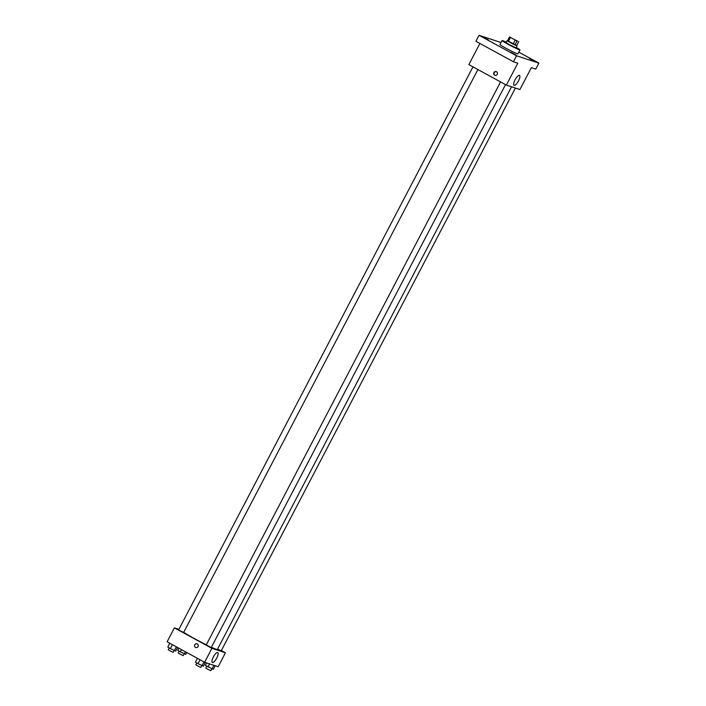 <?xml version="1.0" encoding="UTF-8"?>
<svg xmlns="http://www.w3.org/2000/svg" width="706" height="706" viewBox="0 0 706 706"><rect width="100%" height="100%" fill="white"/><g stroke="black" fill="none" stroke-linecap="round" stroke-linejoin="round"><path stroke-width="1.06" d="M512.971 38.865L517.639 41.08L512.971 38.865M517.039 41.019L509.538 36.924L517.039 41.019L514.956 44.999L516.695 45.572L518.778 41.592M510.394 37.497L508.311 41.477L507.455 40.904L509.538 36.924M508.311 41.477L513.121 44.107L515.203 40.127M514.956 44.999L513.121 44.107M507.543 40.736L516.713 45.528M517.057 45.846L516.015 47.831L509.344 44.672L506.052 42.625L507.093 40.63M516.227 47.426A10.122 0.556 -152.4 0 1 520.004 49.914A10.122 0.556 -152.4 0 1 507.985 44.231A10.122 0.556 -152.4 0 1 502.063 40.542A10.122 0.556 -152.4 0 1 506.264 42.219M520.004 49.914L517.922 53.894A10.122 0.556 -152.4 0 1 505.902 48.211A10.122 0.556 -152.4 0 1 499.98 44.522L502.063 40.542M534.248 61.025L529.412 58.448L534.248 61.025M515.954 55.024L511.118 52.438L515.954 55.024M488.349 39.951L483.513 37.365L488.349 39.951M501.031 42.528L479.021 35.3L516.527 55.774L538.89 63.116L518.831 52.165M479.912 43.463L468.855 64.608L506.361 85.091L517.807 63.196L513.403 61.749L475.897 41.275L479.021 35.3M513.403 61.749L516.527 55.774M506.361 85.091L519.916 89.538L531.362 67.644L535.766 69.091L538.89 63.116M515.08 79.787A5.639 1.765 -61.4 0 1 519.484 75.392A5.639 1.765 -61.4 0 1 518.328 81.19A5.639 1.765 -61.4 0 1 514.083 85.294A5.639 1.765 -61.4 0 1 515.08 79.787M494.668 75.189A1.968 1.871 108.2 0 1 496.186 71.58A1.968 1.871 108.2 0 1 497.351 74.024A1.968 1.871 108.2 0 1 494.668 75.189M495.135 75.365A1.968 1.871 108.2 0 1 496.353 71.641M206.32 644.781A19.706 1.077 -152.4 0 1 193.991 638.374A19.706 1.077 -152.4 0 1 183.692 632.32M511.541 86.785L217.386 649.449A19.706 1.077 -152.4 0 1 211.394 647.208M500.572 81.922L206.249 644.922L211.235 647.526L505.514 84.623M477.909 69.55L183.631 632.452L180.286 630.873L178.644 629.849L472.967 66.858M515.406 88.056L221.207 650.8L217.589 649.061M178.909 629.337L174.4 627.863L211.906 648.337L225.452 652.785L221.34 650.535M225.452 652.785L218.172 666.72L204.616 662.272L167.11 641.789L174.4 627.863M204.616 662.272L211.906 648.337M213.336 656.968A5.639 1.765 -61.4 0 1 217.739 652.573A5.639 1.765 -61.4 0 1 216.583 658.371A5.639 1.765 -61.4 0 1 212.338 662.475A5.639 1.765 -61.4 0 1 213.336 656.968M195.827 647.517A1.968 1.871 108.2 0 1 194.724 644.905A1.968 1.871 108.2 0 1 198.209 646.228A1.968 1.871 108.2 0 1 195.527 647.384A1.968 1.871 108.2 0 1 197.053 643.775M197.398 658.327L195.412 662.113L198.007 663.684L203.346 666.146L205.261 662.475M198.007 663.684L200.054 659.775M201.978 665.696L203.955 661.91M201.784 665.599L200.831 667.426L197.486 665.846L195.844 664.823L196.815 662.96M206.664 662.943L205.384 665.387L213.318 669.42L215.242 665.749M207.979 666.958L209.585 663.896M211.95 668.97L213.865 665.308M211.756 668.873L210.803 670.7L207.467 669.12L205.817 668.097L206.787 666.235M169.784 643.254L167.807 647.049L170.402 648.611L175.741 651.082L177.603 647.517M170.402 648.611L172.449 644.702M174.364 650.632L176.35 646.837M174.179 650.535L173.226 652.353L169.881 650.773L168.24 649.749L169.211 647.896M178.883 648.214L177.78 650.323L180.374 651.885L185.713 654.356L186.693 652.476M180.374 651.885L181.539 649.67M184.345 653.906L185.44 651.797M184.151 653.809L183.198 655.627L179.862 654.047L178.212 653.024L179.183 651.17"/></g></svg>
